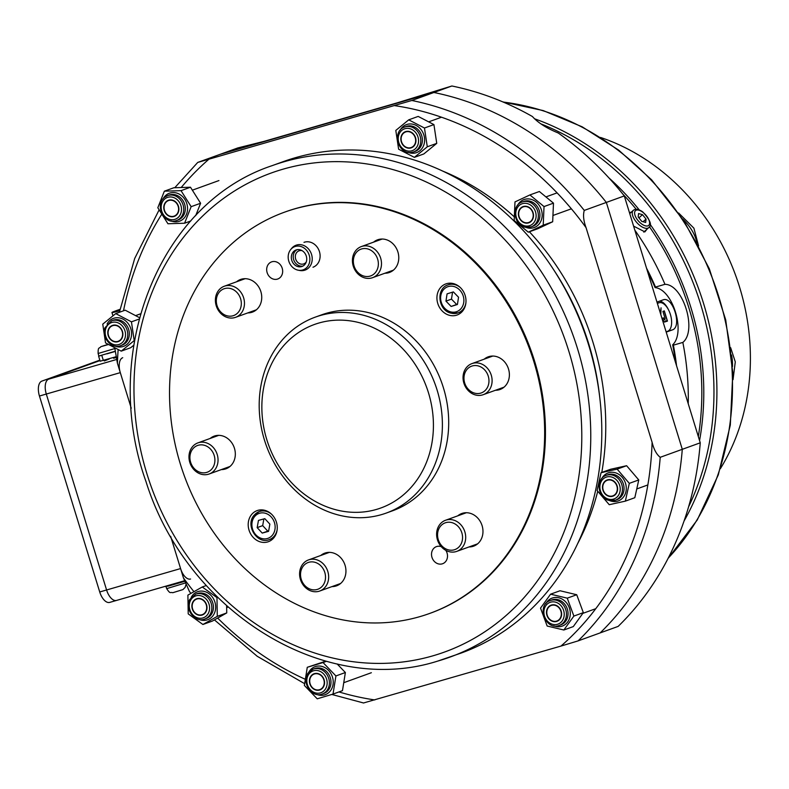 <?xml version="1.0" encoding="UTF-8"?>
<svg xmlns="http://www.w3.org/2000/svg" width="789" height="789" viewBox="0 0 789 789"><rect width="100%" height="100%" fill="white"/><g stroke="black" fill="none" stroke-linecap="round" stroke-linejoin="round"><path stroke-width="1.18" d="M666.212 332.12L672.189 329.96C682.584 327.267 672.8 295.392 662.947 299.938L656.971 302.098M558.267 133.006A310.935 268.043 70.1 0 1 624.306 195.928L606.337 202.428A310.935 268.043 -109.9 0 0 433.911 92.491L451.89 85.991A310.935 268.043 70.1 0 1 532.417 116.525C537.94 122.719 546.55 128.213 558.267 133.006M700.257 442.816A310.935 268.043 70.1 0 1 618.142 626.407L600.163 632.906A310.935 268.043 -109.9 0 0 682.288 449.316L700.257 442.816L624.306 195.928M451.89 85.991L397.36 102.797L263.93 141.399L237.785 147.938L219.806 154.447L433.911 92.491L219.806 154.447L197.733 162.426L174.754 187.733M584.264 210.416L606.337 202.428L682.288 449.316L606.337 202.428A310.935 268.043 -109.9 0 0 433.911 92.491L411.838 100.479A310.935 268.043 70.1 0 1 584.264 210.416C582.923 215.072 583.525 220.821 586.059 227.646L652.109 442.343C653.864 449.464 656.566 454.444 660.215 457.304L682.288 449.316A310.935 268.043 -109.9 0 1 600.163 632.906L578.09 640.895L560.979 646.073L363.995 702.841M668.579 309.959A15.711 7.949 73.9 0 0 659.555 301.161M606.79 480.462A8.265 7.131 -109.9 0 0 603.546 491.005A8.265 7.131 -109.9 0 0 613.3 495.66A8.265 7.131 -109.9 0 0 616.544 485.127A8.265 7.131 -109.9 0 0 606.79 480.462M549.637 606.327A8.265 7.131 -109.9 0 0 548.286 617.55A8.265 7.131 -109.9 0 0 558.474 620.144A8.265 7.131 -109.9 0 0 559.825 608.921A8.265 7.131 -109.9 0 0 549.637 606.327M311.428 676.015A8.265 7.131 -109.9 0 0 312.306 687.535A8.265 7.131 -109.9 0 0 322.553 687.643A8.265 7.131 -109.9 0 0 321.675 676.124A8.265 7.131 -109.9 0 0 311.428 676.015M192.93 602.559A8.265 7.131 -109.9 0 0 196.185 613.783A8.265 7.131 -109.9 0 0 205.939 611.199A8.265 7.131 -109.9 0 0 202.684 599.965A8.265 7.131 -109.9 0 0 192.93 602.559M108.251 330.966A8.265 7.131 -109.9 0 0 113.734 341.252A8.265 7.131 -109.9 0 0 122.433 336.055A8.265 7.131 -109.9 0 0 116.94 325.768A8.265 7.131 -109.9 0 0 108.251 330.966M164.053 207.606A8.265 7.131 -109.9 0 0 171.361 216.452A8.265 7.131 -109.9 0 0 178.6 209.075A8.265 7.131 -109.9 0 0 171.292 200.228A8.265 7.131 -109.9 0 0 164.053 207.606M518.817 215.525A8.265 7.131 -109.9 0 0 527.377 222.794A8.265 7.131 -109.9 0 0 533.078 213.858A8.265 7.131 -109.9 0 0 524.517 206.59A8.265 7.131 -109.9 0 0 518.817 215.525M401.542 141.744A8.265 7.131 -109.9 0 0 410.842 147.642A8.265 7.131 -109.9 0 0 415.241 137.74A8.265 7.131 -109.9 0 0 405.94 131.852A8.265 7.131 -109.9 0 0 401.542 141.744M608.26 496.074A8.6 7.417 -109.9 0 0 612.974 496.153A8.6 7.417 -109.9 0 0 617.58 488.194A8.6 7.417 -109.9 0 0 611.83 480.057A8.6 7.417 -109.9 0 0 607.116 479.978A8.6 7.417 -109.9 0 0 602.51 487.937A8.6 7.417 -109.9 0 0 608.26 496.074M601.04 472.71L617.156 469.139L629.306 483.361L625.352 501.133L609.246 504.704L597.086 490.492L601.04 472.71L610.508 469.287L626.614 465.717L638.765 479.939L634.81 497.711L625.352 501.133M626.614 465.717L617.156 469.139M638.765 479.939L629.306 483.361M525.582 223.08A8.6 7.417 -109.9 0 0 528.877 222.784A8.6 7.417 -109.9 0 0 533.394 214.026A8.6 7.417 -109.9 0 0 526.312 206.314A8.6 7.417 -109.9 0 0 523.018 206.61A8.6 7.417 -109.9 0 0 518.501 215.367A8.6 7.417 -109.9 0 0 525.582 223.08M514.98 201.915L529.912 194.932L544.025 206.57L543.217 225.19L528.295 232.173L514.172 220.535L514.98 201.915M529.912 194.932L539.37 191.51L553.484 203.148L552.675 221.768L537.753 228.751L528.295 232.173M553.484 203.148L544.025 206.57M552.675 221.768L543.217 225.19M409.669 148.194A8.6 7.417 -109.9 0 0 411.316 147.829A8.6 7.417 -109.9 0 0 415.655 138.164A8.6 7.417 -109.9 0 0 407.124 131.299A8.6 7.417 -109.9 0 0 405.467 131.655A8.6 7.417 -109.9 0 0 401.128 141.33A8.6 7.417 -109.9 0 0 409.669 148.194M395.802 130.432L408.722 119.839L424.462 128.015L427.293 146.784L414.373 157.366L398.623 149.19L395.802 130.432M408.722 119.839L418.18 116.417L433.92 124.593L436.751 143.361L423.831 153.944L414.373 157.366M433.92 124.593L424.462 128.015M436.751 143.361L427.293 146.784M557.044 621.298A8.6 7.417 -109.9 0 0 561.018 610.676A8.6 7.417 -109.9 0 0 551.126 605.143A8.6 7.417 -109.9 0 0 551.067 605.163A8.6 7.417 -109.9 0 0 547.093 615.785A8.6 7.417 -109.9 0 0 556.985 621.318A8.6 7.417 -109.9 0 0 557.044 621.298M540.534 608.112L550.584 594.176L567.252 598.161L573.879 616.071L563.839 630.007L547.162 626.032L540.534 608.112M550.584 594.176L560.042 590.754L576.72 594.738L583.337 612.649L573.297 626.584L563.839 630.007M576.72 594.738L567.252 598.161M583.337 612.649L573.879 616.071M175.888 215.555A8.6 7.417 -109.9 0 0 177.88 204.834A8.6 7.417 -109.9 0 0 168.402 200.258A8.6 7.417 -109.9 0 0 166.775 201.126A8.6 7.417 -109.9 0 0 164.773 211.846A8.6 7.417 -109.9 0 0 174.251 216.433A8.6 7.417 -109.9 0 0 175.888 215.555M157.82 207.734L164.359 191.185L181.026 190.652L191.145 206.669L184.596 223.218L167.939 223.751L157.82 207.734M164.359 191.185L173.817 187.762L190.484 187.23L200.603 203.246L195.692 215.653M190.484 187.23L181.026 190.652M200.603 203.246L191.145 206.669M190.741 220.999L184.596 223.218M322.79 687.86A8.6 7.417 -109.9 0 0 323.076 677.475A8.6 7.417 -109.9 0 0 314.061 673.737A8.6 7.417 -109.9 0 0 311.191 675.798A8.6 7.417 -109.9 0 0 310.905 686.183A8.6 7.417 -109.9 0 0 319.92 689.921A8.6 7.417 -109.9 0 0 322.79 687.86M304.367 685.424L307.276 667.297L323.046 662.553L335.917 675.946L333.017 694.083L317.237 698.827L304.367 685.424M307.276 667.297L325.788 661.152M337.14 663.953L345.375 672.524L342.475 690.661L333.017 694.083M326.439 661.33L323.046 662.553M345.375 672.524L335.917 675.946M206.057 611.653A8.6 7.417 -109.9 0 0 205.061 601.839A8.6 7.417 -109.9 0 0 196.51 598.792A8.6 7.417 -109.9 0 0 192.812 602.096A8.6 7.417 -109.9 0 0 193.808 611.919A8.6 7.417 -109.9 0 0 202.359 614.966A8.6 7.417 -109.9 0 0 206.057 611.653M188.216 613.881L187.89 595.123L202.26 586.977L216.965 597.589L217.291 616.347L202.911 624.494L188.216 613.881M226.63 605.844L226.749 612.925L212.379 621.071L202.911 624.494M206.314 585.517L202.26 586.977M217.626 597.352L216.965 597.589M226.749 612.925L217.291 616.347M122.413 337.219A8.6 7.417 -109.9 0 0 120.579 327.987A8.6 7.417 -109.9 0 0 112.413 325.423A8.6 7.417 -109.9 0 0 108.261 329.802A8.6 7.417 -109.9 0 0 110.095 339.033A8.6 7.417 -109.9 0 0 118.261 341.598A8.6 7.417 -109.9 0 0 122.413 337.219M105.529 342.899L102.767 324.131L115.727 313.608L131.447 321.843L134.209 340.611L121.25 351.135L105.529 342.899M115.727 313.608L125.185 310.185L139.475 317.671M133.716 345.276L130.708 347.712L121.25 351.135M139.111 319.072L131.447 321.843M41.866 381.107L99.966 360.583L48.721 379.124A13.235 6.697 73.9 0 0 46.304 394.046L39.45 396.029A13.235 6.697 -106.1 0 1 41.866 381.107L99.828 360.139M115.894 357.654L113.577 358.236L115.875 357.595M104.296 360.938L109.257 358.995L104.296 360.938M115.776 357.19L116.476 356.894M109.927 602.332A13.235 6.697 -106.1 0 1 109.71 602.401A13.235 6.697 -106.1 0 1 99.73 591.967L106.584 589.985L46.304 394.046L106.584 589.985A13.235 6.697 73.9 0 0 116.565 600.419A13.235 6.697 73.9 0 0 116.772 600.35A13.235 6.697 73.9 0 1 116.565 600.419L184.389 580.793M109.71 602.401L116.565 600.419A13.235 6.697 73.9 0 1 106.584 589.985L180.582 568.573L170.661 536.342L183.462 577.952A304.327 262.342 -109.9 0 0 193.956 591.691M118.163 349.517A304.327 262.342 -109.9 0 0 117.413 363.256L131.25 408.229L120.303 372.635L46.304 394.046A13.235 6.697 73.9 0 1 48.721 379.124L116.358 359.557M122.719 357.713A13.235 6.697 73.9 0 0 120.303 372.635M180.582 568.573A13.235 6.697 73.9 0 0 190.563 579.008M99.73 591.967L39.45 396.029M185.888 584.797L185.139 587.371L182.91 589.6L172.742 592.726C169.921 591.75 170.671 594.6 166.666 588.633L185.188 583.032M115.697 356.825L100.164 361.204L98.605 356.145L100.844 355.612M114.799 351.578L106.919 353.857M119.681 310.817A36.718 1.045 162.9 0 1 111.949 312.513A36.718 1.045 162.9 0 1 119.967 309.347M119.76 310.412A30.268 0.868 162.9 0 1 118.113 310.619A30.268 0.868 162.9 0 1 119.889 309.752M114.671 348.6L98.112 353.492L98.901 356.026L114.78 351.361M108.211 344.3L100.844 346.687L108.557 344.477M164.447 586.562L168.55 586.02L184.587 581.385M657.365 303.38L658.923 302.818A14.883 7.535 -106.1 0 1 659.17 302.739A14.883 7.535 -106.1 0 1 670.472 314.712A14.883 7.535 -106.1 0 1 667.681 331.262L666.113 331.824M657.355 303.351L658.381 302.976A14.883 7.535 -106.1 0 1 658.618 302.897A14.883 7.535 -106.1 0 1 658.864 302.838M664.318 310.896L662.898 311.408L664.959 318.115C665.137 319.851 664.772 320.186 663.874 319.131L663.49 317.868L662.188 318.332L662.721 320.058L664.811 322.149L665.837 320.748L666.103 321.577L667.455 321.093L664.318 310.896M664.397 319.811L663.352 317.918M660.827 314.614L661.054 307.799L660.393 313.223M660.718 314.269L660.916 308.844M666.094 321.567L667.316 321.133L664.18 310.945M664.742 322.168L665.837 320.748M664.308 319.841L663.736 319.17M682.712 219.026A26.461 12.841 -129.2 0 1 696.815 242.598M678.609 212.991L693.896 228.159L698.571 245.921M720.367 468.686A213.355 183.926 -109.9 0 0 739.609 287.226A213.355 183.926 -109.9 0 0 600.528 137.444M730.644 347.673L735.289 361.885L733.03 379.716M732.478 366.579A26.461 12.328 96.6 0 0 731.492 354.961M222.399 313.47A14.222 12.259 70.1 0 1 218.089 293.873A14.222 12.259 70.1 0 1 235.24 290.894A14.222 12.259 70.1 0 1 239.55 310.481A14.222 12.259 70.1 0 1 222.399 313.47M222.459 314.9A16.539 14.261 70.1 0 1 215.427 299.09A16.539 14.261 70.1 0 1 224.303 286.229A16.539 14.261 70.1 0 1 237.39 288.656A16.539 14.261 70.1 0 1 244.432 304.475A16.539 14.261 70.1 0 1 235.556 317.336A16.539 14.261 70.1 0 1 222.459 314.9M361.569 275.174A14.222 12.259 70.1 0 1 354.103 256.504A14.222 12.259 70.1 0 1 370.14 249.876A14.222 12.259 70.1 0 1 377.606 268.556A14.222 12.259 70.1 0 1 361.569 275.174M361.973 276.84A16.539 14.261 70.1 0 1 352.417 260.972A16.539 14.261 70.1 0 1 361.332 246.572A16.539 14.261 70.1 0 1 371.935 247.421A16.539 14.261 70.1 0 1 381.491 263.289A16.539 14.261 70.1 0 1 372.586 277.679A16.539 14.261 70.1 0 1 361.973 276.84M474.82 393.198A14.222 12.259 70.1 0 1 464.07 376.392A14.222 12.259 70.1 0 1 478.114 365.899A14.222 12.259 70.1 0 1 488.864 382.704A14.222 12.259 70.1 0 1 474.82 393.198M475.659 395.023A16.539 14.261 70.1 0 1 463.163 379.756A16.539 14.261 70.1 0 1 471.95 363.601A16.539 14.261 70.1 0 1 479.495 363.275A16.539 14.261 70.1 0 1 491.981 378.542A16.539 14.261 70.1 0 1 483.203 394.697A16.539 14.261 70.1 0 1 475.659 395.023M451.357 550.229A14.222 12.259 70.1 0 1 437.619 536.352A14.222 12.259 70.1 0 1 448.754 522.21A14.222 12.259 70.1 0 1 462.492 536.086A14.222 12.259 70.1 0 1 451.357 550.229M452.669 552.113A16.539 14.261 70.1 0 1 437.067 538.345A16.539 14.261 70.1 0 1 445.529 520.267A16.539 14.261 70.1 0 1 449.641 519.527A16.539 14.261 70.1 0 1 465.244 533.295A16.539 14.261 70.1 0 1 456.782 551.373A16.539 14.261 70.1 0 1 452.669 552.113M317.257 589.442A14.222 12.259 70.1 0 1 301.26 579.343A14.222 12.259 70.1 0 1 308.785 562.301A14.222 12.259 70.1 0 1 324.782 572.4A14.222 12.259 70.1 0 1 317.257 589.442M319.052 591.257A16.539 14.261 70.1 0 1 300.579 579.915A16.539 14.261 70.1 0 1 308.499 559.924A16.539 14.261 70.1 0 1 309.199 559.687A16.539 14.261 70.1 0 1 327.672 571.029A16.539 14.261 70.1 0 1 319.752 591.02A16.539 14.261 70.1 0 1 319.052 591.257M209.174 471.299A14.222 12.259 70.1 0 1 191.895 465.283A14.222 12.259 70.1 0 1 195.633 446.406A14.222 12.259 70.1 0 1 212.922 452.422A14.222 12.259 70.1 0 1 209.174 471.299M211.383 472.927A16.539 14.261 70.1 0 1 209.134 474.002A16.539 14.261 70.1 0 1 190.642 464.642A16.539 14.261 70.1 0 1 195.642 443.98A16.539 14.261 70.1 0 1 197.881 442.895A16.539 14.261 70.1 0 1 216.373 452.265A16.539 14.261 70.1 0 1 211.383 472.927M272.136 165.651C159.023 203.059 99.72 353.018 146.034 481.684C186.668 611.958 324.466 697.269 437.737 661.083L460.973 653.124A261.317 225.269 -109.9 0 0 586.326 337.722A261.317 225.269 -109.9 0 0 295.264 157.731A261.317 225.269 -109.9 0 0 283.172 161.656L272.136 165.651A261.317 225.269 70.1 0 1 284.227 161.715A261.317 225.269 70.1 0 1 575.289 341.716A261.317 225.269 70.1 0 1 449.937 657.119A261.317 225.269 70.1 0 1 437.846 661.054M267.136 272.619A9.093 7.841 -109.9 0 0 277.767 279A9.093 7.841 -109.9 0 0 282.206 268.26A9.093 7.841 -109.9 0 0 271.574 261.889A9.093 7.841 -109.9 0 0 267.136 272.619M441.278 546.669A9.093 7.841 -109.9 0 0 436.425 546.629A9.093 7.841 -109.9 0 0 431.977 557.359A9.093 7.841 -109.9 0 0 442.609 563.731A9.093 7.841 -109.9 0 0 447.057 553A9.093 7.841 -109.9 0 0 445.795 550.327M437.757 303.43A16.539 14.261 -109.9 0 0 457.087 315.018A16.539 14.261 -109.9 0 0 465.165 295.5A16.539 14.261 -109.9 0 0 445.834 283.912A16.539 14.261 -109.9 0 0 437.757 303.43M249.028 530.119A16.539 14.261 -109.9 0 0 268.359 541.708A16.539 14.261 -109.9 0 0 276.426 522.19A16.539 14.261 -109.9 0 0 257.106 510.601A16.539 14.261 -109.9 0 0 249.028 530.119M236.562 281.791A17.368 14.971 70.1 0 1 240.576 279.464A17.368 14.971 70.1 0 1 260.863 291.624A17.368 14.971 70.1 0 1 252.391 312.119A17.368 14.971 70.1 0 1 247.815 312.898M210.14 438.467A17.368 14.971 70.1 0 1 214.154 436.13A17.368 14.971 70.1 0 1 234.451 448.3A17.368 14.971 70.1 0 1 225.97 468.794A17.368 14.971 70.1 0 1 221.393 469.573M320.758 555.486A17.368 14.971 70.1 0 1 324.772 553.148A17.368 14.971 70.1 0 1 345.069 565.318A17.368 14.971 70.1 0 1 336.587 585.813A17.368 14.971 70.1 0 1 332.011 586.592M457.788 515.828A17.368 14.971 70.1 0 1 461.802 513.501A17.368 14.971 70.1 0 1 482.099 525.671A17.368 14.971 70.1 0 1 473.617 546.166A17.368 14.971 70.1 0 1 469.041 546.935M484.209 359.163A17.368 14.971 70.1 0 1 488.223 356.825A17.368 14.971 70.1 0 1 508.51 368.996A17.368 14.971 70.1 0 1 500.039 389.49A17.368 14.971 70.1 0 1 495.462 390.269M373.591 242.144A17.368 14.971 70.1 0 1 377.606 239.807A17.368 14.971 70.1 0 1 397.903 251.977A17.368 14.971 70.1 0 1 389.421 272.471A17.368 14.971 70.1 0 1 384.845 273.241M303.982 242.351A13.235 11.411 70.1 0 1 319.446 251.622A13.235 11.411 70.1 0 1 312.986 267.234M376.314 509.467A97.58 84.117 -109.9 0 0 428.486 392.843A97.58 84.117 -109.9 0 0 318.953 323.007A97.58 84.117 -109.9 0 0 266.79 439.631A97.58 84.117 -109.9 0 0 376.314 509.467M320.166 315.541A104.197 89.818 70.1 0 1 436.218 387.31A104.197 89.818 70.1 0 1 386.235 513.077A104.197 89.818 70.1 0 1 381.412 514.645A104.197 89.818 70.1 0 1 265.36 442.876A104.197 89.818 70.1 0 1 315.344 317.109A104.197 89.818 70.1 0 1 320.166 315.541M386.235 513.077L392.547 510.799A104.197 89.818 -109.9 0 0 442.53 385.032A104.197 89.818 -109.9 0 0 326.468 313.263A104.197 89.818 -109.9 0 0 321.646 314.831L315.344 317.109M284.513 212.182L285.302 211.896A213.355 183.926 70.1 0 1 295.175 208.681A213.355 183.926 70.1 0 1 532.812 355.642A213.355 183.926 70.1 0 1 430.469 613.161L429.68 613.438A213.355 183.926 -109.9 0 0 532.023 355.928A213.355 183.926 -109.9 0 0 294.386 208.967A213.355 183.926 -109.9 0 0 284.513 212.182A213.355 183.926 -109.9 0 0 182.16 469.692A213.355 183.926 -109.9 0 0 419.807 616.653A213.355 183.926 -109.9 0 0 429.68 613.438M290.727 249.531L291.703 248.338A13.235 11.411 70.1 0 1 296.102 245.201A13.235 11.411 70.1 0 1 303.183 245.271A13.235 11.411 70.1 0 1 312.188 257.756A13.235 11.411 70.1 0 1 305.096 270.085A13.235 11.411 70.1 0 1 299.721 270.489L298.203 270.203A12.348 10.642 70.1 0 1 296.615 269.759A12.348 10.642 70.1 0 1 290.727 249.531A12.348 10.642 70.1 0 1 301.437 246.671A12.348 10.642 70.1 0 1 309.752 261.169A12.348 10.642 70.1 0 1 298.203 270.203M302.927 266.041A8.768 7.555 70.1 0 1 299.199 265.735A8.768 7.555 70.1 0 1 293.301 258.033A8.768 7.555 70.1 0 1 297.009 249.709M297.315 266.416A8.768 7.555 70.1 0 1 291.348 258.141A8.768 7.555 70.1 0 1 296.043 249.975A8.768 7.555 70.1 0 1 300.737 250.014A8.768 7.555 70.1 0 1 306.704 258.289A8.768 7.555 70.1 0 1 302.009 266.465A8.768 7.555 70.1 0 1 297.315 266.416M306.211 262.076A6.943 5.987 70.1 0 1 303.775 263.881A6.943 5.987 70.1 0 1 300.057 263.851A6.943 5.987 70.1 0 1 295.333 257.293A6.943 5.987 70.1 0 1 299.051 250.823A6.943 5.987 70.1 0 1 302.079 250.655M262.224 533.088L268.576 531.332L269.868 524.123L264.808 518.659L258.457 520.415L257.165 527.624L262.224 533.088L268.664 530.839M263.881 518.915L262.678 525.632L267.747 531.096M262.678 525.632L257.165 527.624M458.547 297.236L453.369 291.91L447.077 293.853L445.953 301.122L451.13 306.448L457.423 304.505L458.547 297.236M452.541 292.167L451.476 299.13L456.653 304.455L457.472 304.199M456.653 304.455L451.13 306.448M451.476 299.13L445.953 301.122M197.733 162.426L411.838 100.479M190.928 593.407L189.468 591.572L183.462 577.952M117.413 363.256L114.73 347.712M646.97 229.204L644.899 231.877L633.597 226.127M629.474 212.705L631.447 212.034M675.502 362.338A241.72 208.375 -109.9 0 0 672.692 344.803C685.947 332.317 672.761 289.238 655.107 287.62A241.72 208.375 -109.9 0 0 647.542 271.455M688.235 403.712A254.709 219.569 -109.9 0 0 682.84 342.416L673.382 345.158A243.377 209.795 70.1 0 1 676.538 365.702M672.692 344.803L673.382 345.158M646.546 268.201A243.377 209.795 70.1 0 1 655.501 287.058L664.959 284.326A254.709 219.569 -109.9 0 0 634.849 230.191M664.959 284.326C683.126 284.365 697.437 330.739 682.84 342.416M655.501 287.058L655.107 287.62M646.043 219.105L642.483 214.657L638.557 213.553L638.183 216.916L641.733 221.364L645.668 222.459L646.043 219.105L643.104 221.748M638.932 217.853L642.483 214.657M667.681 331.262L672.189 329.96M601.78 478.568A14.883 12.831 70.1 0 1 616.278 473.065A14.883 12.831 70.1 0 1 625.914 491.715A14.883 12.831 70.1 0 1 610.114 500.778A14.883 12.831 70.1 0 1 609.769 500.64M608.092 500.098A13.235 11.411 -109.9 0 0 615.331 500.226L616.909 499.654A13.235 11.411 -109.9 0 0 624 487.405A13.235 11.411 -109.9 0 0 615.154 474.889A13.235 11.411 -109.9 0 0 607.905 474.771L606.337 475.333C595.932 478.43 597.165 496.754 607.855 500.108L615.331 500.226A13.235 11.411 -109.9 0 0 622.432 487.977A13.235 11.411 -109.9 0 0 613.576 475.461A13.235 11.411 -109.9 0 0 606.337 475.333M612.442 477.286A11.579 9.981 -109.9 0 0 600.153 484.338A11.579 9.981 -109.9 0 0 607.648 498.845A11.579 9.981 -109.9 0 0 619.937 491.794A11.579 9.981 -109.9 0 0 612.442 477.286M517.683 205.209A14.883 12.831 70.1 0 1 529.735 199.045A14.883 12.831 70.1 0 1 542.171 215.644A14.883 12.831 70.1 0 1 528.472 228.07A14.883 12.831 70.1 0 1 525.671 227.271M526.174 227.311A13.235 11.411 -109.9 0 0 531.234 226.857L532.812 226.285A13.235 11.411 -109.9 0 0 539.765 212.803A13.235 11.411 -109.9 0 0 528.877 200.939A13.235 11.411 -109.9 0 0 523.807 201.402L522.229 201.964C510.739 205.367 513.895 226.137 525.987 227.331L531.234 226.857A13.235 11.411 -109.9 0 0 538.187 213.375A13.235 11.411 -109.9 0 0 527.299 201.511A13.235 11.411 -109.9 0 0 522.229 201.964M526.441 203.404A11.579 9.981 -109.9 0 0 515.779 213.069A11.579 9.981 -109.9 0 0 525.454 225.979A11.579 9.981 -109.9 0 0 536.116 216.324A11.579 9.981 -109.9 0 0 526.441 203.404M400.131 130.254A14.883 12.831 70.1 0 1 409.343 123.981A14.883 12.831 70.1 0 1 424.443 137.523A14.883 12.831 70.1 0 1 413.752 153.224A14.883 12.831 70.1 0 1 408.11 152.326M411.138 152.455A13.235 11.411 -109.9 0 0 413.683 151.902L415.261 151.33A13.235 11.411 -109.9 0 0 421.928 136.448A13.235 11.411 -109.9 0 0 408.801 125.895A13.235 11.411 -109.9 0 0 406.256 126.447L404.678 127.019C391.827 130.846 397.755 154.388 411.03 152.484L413.683 151.902A13.235 11.411 -109.9 0 0 420.35 137.02A13.235 11.411 -109.9 0 0 407.223 126.457A13.235 11.411 -109.9 0 0 404.678 127.019M406.68 128.37A11.579 9.981 -109.9 0 0 398.356 140.59A11.579 9.981 -109.9 0 0 410.102 151.113A11.579 9.981 -109.9 0 0 418.426 138.903A11.579 9.981 -109.9 0 0 406.68 128.37M545.791 603.743A14.883 12.831 70.1 0 1 552.044 598.131A14.883 12.831 70.1 0 1 569.234 607.609A14.883 12.831 70.1 0 1 562.37 626.052A14.883 12.831 70.1 0 1 553.779 625.815M560.831 624.849A13.235 11.411 -109.9 0 0 560.92 624.819A13.235 11.411 -109.9 0 0 561.009 624.789A13.235 11.411 -109.9 0 0 567.123 608.447A13.235 11.411 -109.9 0 0 551.915 599.936A13.235 11.411 -109.9 0 0 551.827 599.965M560.92 624.819L559.342 625.391A13.235 11.411 -109.9 0 0 559.431 625.352A13.235 11.411 -109.9 0 0 565.555 609.019A13.235 11.411 -109.9 0 0 550.347 600.508A13.235 11.411 -109.9 0 0 550.258 600.537M550.041 602.372A11.579 9.981 -109.9 0 0 544.706 616.722A11.579 9.981 -109.9 0 0 558.07 624.089A11.579 9.981 -109.9 0 0 563.405 609.749A11.579 9.981 -109.9 0 0 550.041 602.372M163.067 198.848A14.883 12.831 70.1 0 1 166.597 194.715A14.883 12.831 70.1 0 1 184.922 199.518A14.883 12.831 70.1 0 1 182.367 219.687A14.883 12.831 70.1 0 1 171.045 220.92M176.618 220.496C164.428 225.723 153.855 204.243 165 197.013L167.613 195.613A13.235 11.411 -109.9 0 1 182.2 202.655A13.235 11.411 -109.9 0 1 179.123 219.155A13.235 11.411 -109.9 0 1 176.618 220.496L178.196 219.924A13.235 11.411 -109.9 0 0 180.701 218.583A13.235 11.411 -109.9 0 0 183.778 202.083A13.235 11.411 -109.9 0 0 169.191 195.041L167.613 195.613A13.235 11.411 -109.9 0 0 165.108 196.954M165.197 198.631A11.579 9.981 -109.9 0 0 163.205 214.322A11.579 9.981 -109.9 0 0 177.456 218.05A11.579 9.981 -109.9 0 0 179.448 202.359A11.579 9.981 -109.9 0 0 165.197 198.631M308.726 672.336A14.883 12.831 70.1 0 1 310.116 670.246A14.883 12.831 70.1 0 1 328.549 670.394A14.883 12.831 70.1 0 1 330.177 691.134A14.883 12.831 70.1 0 1 316.714 694.409M322.277 693.985C311.448 698.659 300.579 681.193 308.696 672.376L313.282 669.102A13.235 11.411 -109.9 0 1 327.139 674.842A13.235 11.411 -109.9 0 1 326.695 690.829A13.235 11.411 -109.9 0 1 322.277 693.985L323.855 693.413A13.235 11.411 -109.9 0 0 328.273 690.257A13.235 11.411 -109.9 0 0 328.717 674.27A13.235 11.411 -109.9 0 0 314.85 668.53L313.282 669.102A13.235 11.411 -109.9 0 0 308.864 672.267M309.189 673.707A11.579 9.981 -109.9 0 0 310.452 689.833A11.579 9.981 -109.9 0 0 324.792 689.951A11.579 9.981 -109.9 0 0 323.529 673.826A11.579 9.981 -109.9 0 0 309.189 673.707M191.175 597.381A14.883 12.831 70.1 0 1 208.947 593.653A14.883 12.831 70.1 0 1 214.046 614.01A14.883 12.831 70.1 0 1 199.163 619.454M204.726 619.04L206.304 618.468A13.235 11.411 -109.9 0 0 211.985 613.369A13.235 11.411 -109.9 0 0 210.456 598.269A13.235 11.411 -109.9 0 0 197.299 593.584L195.721 594.147L189.843 599.393C184.202 608.881 194.932 623.231 204.726 619.04A13.235 11.411 -109.9 0 0 210.407 613.941A13.235 11.411 -109.9 0 0 208.878 598.841A13.235 11.411 -109.9 0 0 195.721 594.147M190.524 600.449A11.579 9.981 -109.9 0 0 194.518 616.298A11.579 9.981 -109.9 0 0 208.345 613.309A11.579 9.981 -109.9 0 0 204.351 597.46A11.579 9.981 -109.9 0 0 190.524 600.449M107.077 324.023A14.883 12.831 70.1 0 1 124.001 319.713A14.883 12.831 70.1 0 1 130.747 338.787A14.883 12.831 70.1 0 1 115.056 346.085M120.628 345.671L122.206 345.099A13.235 11.411 -109.9 0 0 128.597 338.363A13.235 11.411 -109.9 0 0 125.767 324.161A13.235 11.411 -109.9 0 0 113.202 320.216L111.624 320.778L105.036 327.682C101.12 337.307 111.565 349.517 120.628 345.671A13.235 11.411 -109.9 0 0 127.019 338.935A13.235 11.411 -109.9 0 0 124.189 324.733A13.235 11.411 -109.9 0 0 111.624 320.778M105.805 328.51A11.579 9.981 -109.9 0 0 111.772 343.757A11.579 9.981 -109.9 0 0 124.869 338.501A11.579 9.981 -109.9 0 0 118.902 323.253A11.579 9.981 -109.9 0 0 105.805 328.51M101.781 355.356L103.329 360.395M168.363 585.428L168.55 586.02M658.381 302.976L658.923 302.818M432.747 655.876A254.709 219.569 -109.9 0 0 568.908 351.46A254.709 219.569 -109.9 0 0 283.024 169.181A254.709 219.569 -109.9 0 0 146.853 473.587A254.709 219.569 -109.9 0 0 432.747 655.876M254.443 514.951A14.883 12.831 70.1 0 1 259.236 511.588A14.883 12.831 70.1 0 1 271.544 514.201M277.156 529.715A14.883 12.831 70.1 0 1 274.168 536.224A14.883 12.831 70.1 0 1 269.365 539.587L273.635 538.039M272.284 535.327A13.235 11.411 -109.9 0 0 271.16 516.903A13.235 11.411 -109.9 0 0 254.748 516.42A13.235 11.411 -109.9 0 0 255.873 534.843A13.235 11.411 -109.9 0 0 272.284 535.327M465.885 303.015A14.883 12.831 70.1 0 1 458.103 312.888L450.637 313.065C438.003 310.146 435.844 288.488 447.974 284.898A14.883 12.831 70.1 0 1 455.214 284.73A14.883 12.831 70.1 0 1 460.273 287.502M454.188 286.594A13.235 11.411 -109.9 0 0 440.775 295.806A13.235 11.411 -109.9 0 0 450.312 311.763A13.235 11.411 -109.9 0 0 463.725 302.552A13.235 11.411 -109.9 0 0 454.188 286.594M462.374 311.349L458.103 312.888A14.883 12.831 70.1 0 1 450.864 313.055M599.591 396.088A248.091 213.858 -109.9 0 0 554.154 270.509M442.708 171.075A251.395 216.719 70.1 0 1 514.329 216.876M529.389 231.779A251.395 216.719 70.1 0 1 601.79 472.443M597.746 491.261A251.395 216.719 70.1 0 1 577.558 543.818M586.059 227.646A304.327 262.342 -109.9 0 0 394.727 105.657M208.543 159.526A304.327 262.342 -109.9 0 0 181.194 187.526M161.844 214.105A304.327 262.342 -109.9 0 0 123.498 310.787M217.665 618.073A304.327 262.342 -109.9 0 0 305.353 679.319M338.954 691.933A304.327 262.342 -109.9 0 0 374.795 699.942M560.979 646.073A304.327 262.342 -109.9 0 0 652.109 442.343M660.215 457.304A310.935 268.043 70.1 0 1 578.09 640.895M668.224 558.139A264.631 228.12 -109.9 0 0 650.836 179.813A264.631 228.12 -109.9 0 0 503.224 102.067M688.59 506.804A263.171 226.867 -109.9 0 0 632.768 187.042A263.171 226.867 -109.9 0 0 540.82 123.834M534.498 118.774A264.631 228.12 70.1 0 1 635.263 185.445A264.631 228.12 70.1 0 1 684.073 520.977M608.97 177.949A255.675 220.397 70.1 0 1 624.908 193.483A255.675 220.397 70.1 0 1 639.248 209.904M650.185 224.401A255.675 220.397 70.1 0 1 699.567 440.558M698.324 436.534A254.709 219.569 -109.9 0 0 649.446 226.798M636.21 209.292A254.709 219.569 -109.9 0 0 623.241 194.548A254.709 219.569 -109.9 0 0 623.024 194.311M640.274 225.762A11.579 5.543 -132 0 1 633.291 210.367C635.461 208.572 638.587 209.065 642.67 211.837C650.254 219.993 652.296 225.25 648.775 227.587A11.579 5.543 -132 0 1 640.274 225.762M642.759 212.202A9.922 4.744 48 0 0 634.622 212.458A9.922 4.744 48 0 0 641.457 223.82A9.922 4.744 48 0 0 649.594 223.553A9.922 4.744 48 0 0 642.759 212.202M647.858 484.939L636.762 488.953M595.764 608.694L582.805 613.378M371.353 672.721L343.748 682.702M228.011 607.096L226.66 607.579M140.521 313.844L135.59 315.63M218.938 180.563L192.348 190.179M571.374 208.819L552.951 215.476M557.093 192.871L545.919 196.915M441.505 117.216L428.654 121.861M559.342 625.391C545.524 631.19 535.958 605.064 550.249 600.537L551.915 599.936M166.075 586.71L166.666 588.633M111.949 312.513L112.975 315.837M98.112 353.492C98.083 346.312 99.059 349.083 100.844 346.687M658.618 302.897L659.17 302.739M224.303 286.229L245.142 278.685M235.556 317.336L256.395 309.791M361.332 246.572L382.182 239.037M372.586 277.679L393.435 270.144M471.95 363.601L492.79 356.056M483.203 394.697L504.043 387.162M445.529 520.267L466.378 512.722M456.782 551.373L477.631 543.828M308.499 559.924L329.348 552.379M319.752 591.02L340.601 583.485M209.134 474.002L229.984 466.467M197.881 442.895L218.731 435.36M263.506 510.049L259.236 511.588L254.275 515.059C244.866 524.843 257.076 544.883 269.365 539.587M447.974 284.898L452.245 283.35M214.44 619.907L257.224 656.29L304.653 683.688M331.784 694.448L363.63 703.009M159.141 209.835L134.692 258.486L119.395 312.276M502.79 101.88L543.148 110.559L582.174 126.812L618.694 150.127L651.615 179.803L684.26 221.384L709.301 268.724L725.712 319.87L732.813 372.724L730.308 425.113L718.296 474.879L697.249 519.981L668.007 558.553M633.291 210.367L629.74 213.563M648.775 227.587L643.755 232.094"/></g></svg>
